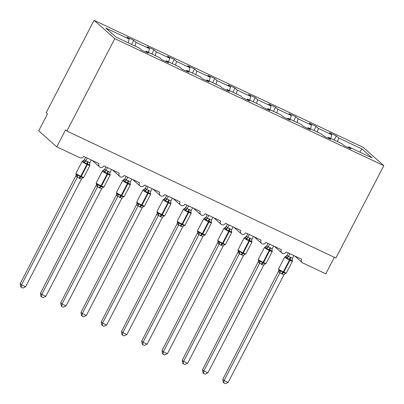 <?xml version="1.0" encoding="UTF-8"?>
<svg xmlns="http://www.w3.org/2000/svg" width="404" height="404" viewBox="0 0 404 404"><rect width="100%" height="100%" fill="white"/><g stroke="black" fill="none" stroke-linecap="round" stroke-linejoin="round"><path stroke-width="0.61" d="M94.076 20.316L46.187 112.701L47.51 113.877L38.723 130.83L56.767 146.829L65.554 129.881L66.882 131.058L335.911 258.04L383.8 165.655L363.105 147.298L94.076 20.316L114.771 38.668L383.8 165.655M131.623 44.415L133.754 40.309L136.022 42.319L134.987 46.005M145.506 51.909L146.076 51.237L148.349 53.252L141.541 50.04L139.269 48.026L115.867 36.981L105.813 28.063L129.214 39.107L126.947 37.097L133.754 40.309M129.214 39.107L128.179 42.794M334.355 257.308L325.796 273.816L302.702 262.913A2.879 2.671 131.6 0 1 301.591 259.227L286.194 251.96A2.879 2.671 -48.4 0 1 281.856 252.965A2.879 2.671 -48.4 0 1 281.33 249.662L265.938 242.395A2.879 2.671 -48.4 0 1 261.595 243.4A2.879 2.671 -48.4 0 1 261.075 240.102L245.677 232.835A2.879 2.671 -48.4 0 1 241.339 233.84A2.879 2.671 -48.4 0 1 240.814 230.538L225.422 223.271A2.879 2.671 -48.4 0 1 221.079 224.276A2.879 2.671 -48.4 0 1 220.559 220.978L205.161 213.711A2.879 2.671 -48.4 0 1 200.823 214.716A2.879 2.671 -48.4 0 1 200.298 211.413L184.906 204.146A2.879 2.671 -48.4 0 1 180.563 205.151A2.879 2.671 -48.4 0 1 180.043 201.854L164.645 194.587A2.879 2.671 -48.4 0 1 160.307 195.592A2.879 2.671 -48.4 0 1 159.782 192.289L144.39 185.022A2.879 2.671 -48.4 0 1 140.047 186.027A2.879 2.671 -48.4 0 1 139.526 182.729L124.129 175.462A2.879 2.671 -48.4 0 1 119.791 176.467A2.879 2.671 -48.4 0 1 119.266 173.165L103.868 165.898A2.879 2.671 -48.4 0 1 99.53 166.903A2.879 2.671 -48.4 0 1 99.01 163.605L83.613 156.338A2.879 2.671 -48.4 0 1 79.866 157.732L56.767 146.829M151.884 53.979L154.01 49.869L156.277 51.884L155.247 55.565M136.022 42.319L149.475 48.672L147.202 46.657L154.01 49.869M149.475 48.672L148.44 52.353M172.139 63.539L174.27 59.433L176.538 61.443L175.503 65.13M156.277 51.884L169.731 58.232L167.463 56.222L174.27 59.433M169.731 58.232L168.695 61.918M192.4 73.104L194.526 68.993L196.793 71.008L195.763 74.69M176.538 61.443L189.991 67.796L187.719 65.781L194.526 68.993M189.991 67.796L188.956 71.478M212.656 82.663L214.787 78.558L217.054 80.568L216.019 84.254M196.793 71.008L210.247 77.356L207.979 75.346L214.787 78.558M210.247 77.356L209.211 81.042M232.916 92.228L235.042 88.117L237.315 90.132L236.279 93.814M217.054 80.568L230.507 86.921L228.235 84.906L235.042 88.117M230.507 86.921L229.472 90.602M253.172 101.788L255.303 97.682L257.57 99.692L256.535 103.379M237.315 90.132L250.763 96.48L248.495 94.47L255.303 97.682M250.763 96.48L249.728 100.167M273.432 111.353L275.558 107.242L277.831 109.257L276.796 112.938M257.57 99.692L271.023 106.045L268.751 104.03L275.558 107.242M271.023 106.045L269.988 109.726M293.688 120.912L295.819 116.806L298.086 118.816L297.051 122.503M277.831 109.257L291.279 115.605L289.011 113.595L295.819 116.806M291.279 115.605L290.244 119.291M313.948 130.477L316.074 126.366L318.347 128.381L317.312 132.063M298.086 118.816L311.54 125.169L309.267 123.154L316.074 126.366M311.54 125.169L310.504 128.851M146.076 51.237L159.529 57.59L161.797 59.6L168.604 62.812L166.337 60.802L179.785 67.15L182.058 69.165L188.865 72.377L186.592 70.362L200.046 76.715L202.313 78.724L209.121 81.936L206.853 79.926L220.306 86.274L222.574 88.289L229.381 91.501L227.109 89.486L240.562 95.839L242.829 97.849L249.637 101.061L247.369 99.051L260.822 105.399L263.09 107.413L269.897 110.625L267.625 108.61L281.078 114.963L283.345 116.973L290.153 120.185L287.885 118.175L301.339 124.523L303.606 126.538L310.413 129.75L308.141 127.735L321.594 134.088L323.862 136.097L330.669 139.309L328.401 137.299L341.855 143.647L344.122 145.662L350.93 148.874L348.662 146.859L372.064 157.908L362.004 148.99L338.603 137.941L337.567 141.627M165.766 61.474L166.337 60.802M186.022 71.033L186.592 70.362M206.282 80.598L206.853 79.926M226.538 90.158L227.109 89.486M246.799 99.722L247.369 99.051M267.054 109.282L267.625 108.61M287.315 118.847L287.885 118.175M307.57 128.406L308.141 127.735M327.831 137.971L328.401 137.299M338.603 137.941L336.335 135.931L329.528 132.719L331.795 134.729L330.765 138.415M334.204 140.037L336.335 135.931M348.086 147.531L348.662 146.859M318.347 128.381L331.795 134.729M359.757 152.096L362.004 148.99M114.771 38.668L66.882 131.058M287.082 255.298A2.111 1.929 85.4 0 1 285.492 256.56L287.082 255.298L288.355 256.55L290.269 257.146A2.111 0.752 -64.7 0 0 289.729 259.11A0.959 0.343 115.3 0 1 289.481 260.004A4.126 0.399 -152.6 0 1 284.855 257.348A4.126 0.399 -152.6 0 1 284.679 257.096L278.528 268.963A4.126 0.399 27.4 0 0 278.704 269.216A4.126 0.399 27.4 0 0 283.33 271.872L283.815 272.104A4.126 0.399 27.4 0 0 286.335 272.988L292.486 261.12L292.279 259.908L292.112 260.913L289.729 259.11L286.885 258.444L286.486 257.444L285.492 256.56L285.224 256.974M278.603 269.847L279.598 270.731L280.563 270.645L283.27 272.73L285.79 273.109L285.522 273.528L286.335 272.988M222.781 379.321L224.109 380.497L228.159 382.411L225.402 383.684L223.786 382.921L223.255 382.452L222.781 379.321L278.826 270.695M223.786 382.921L224.109 380.497L279.896 272.872L278.568 271.695M228.159 382.411L283.987 274.71L279.896 272.872M293.895 255.591L292.41 258.464L292.112 260.913M288.289 252.944L287.067 255.303M289.845 253.682L288.395 256.479M290.269 257.146L292.41 258.464M285.123 273.649L283.987 274.71M286.885 258.444L288.355 256.55M280.563 270.645L279.932 272.796M268.029 243.385L266.812 245.738A2.111 1.929 85.4 0 1 265.231 246.996L266.812 245.738L268.094 246.99L270.008 247.581A2.111 0.752 -64.7 0 0 269.468 249.551A0.959 0.343 115.3 0 1 269.221 250.445A4.126 0.399 -152.6 0 1 264.595 247.788A4.126 0.399 -152.6 0 1 264.418 247.536L258.267 259.398A4.126 0.399 27.4 0 0 258.444 259.656A4.126 0.399 27.4 0 0 263.07 262.312L263.56 262.539A4.126 0.399 27.4 0 0 266.079 263.428L272.23 251.561L272.023 250.344L271.852 251.349L269.953 249.778L266.625 248.884L266.231 247.879L265.231 246.996L264.968 247.415M258.348 260.287L259.343 261.166L260.302 261.08L263.014 263.171L265.529 263.549L265.266 263.964L266.079 263.428M202.525 369.756L203.848 370.933L207.903 372.847L205.146 374.124L203.525 373.362L202.995 372.887L202.525 369.756L258.565 261.13M203.525 373.362L203.848 370.933L259.636 263.312L258.318 262.156A2.111 1.808 165.9 0 0 258.58 260.802A2.111 1.808 165.9 0 0 258.58 260.797L258.267 259.398M207.903 372.847L263.731 265.145L259.636 263.312M273.639 246.031L272.15 248.904L271.852 251.349M269.584 244.117L268.135 246.915M270.008 247.581L272.15 248.904M264.867 264.085L263.731 265.145M266.625 248.884L268.094 246.99M260.302 261.08L259.676 263.231M246.566 236.173A2.111 1.929 85.4 0 1 244.976 237.436L246.566 236.173L247.839 237.431L249.753 238.022A2.111 0.752 -64.7 0 0 249.212 239.986A0.959 0.343 115.3 0 1 248.965 240.885A4.126 0.399 -152.6 0 1 244.339 238.224A4.126 0.399 -152.6 0 1 244.162 237.971L238.012 249.839A4.126 0.399 27.4 0 0 238.188 250.091A4.126 0.399 27.4 0 0 242.814 252.747L243.299 252.98A4.126 0.399 27.4 0 0 245.819 253.863L251.97 241.996L251.763 240.784L251.596 241.789L249.212 239.986L246.369 239.319L245.97 238.32L244.976 237.436L244.708 237.85M238.087 250.722L239.082 251.606L240.047 251.52L242.754 253.606L245.273 253.985L245.006 254.404L245.819 253.863M182.265 360.196L183.593 361.373L187.643 363.287L184.886 364.56L183.27 363.797L182.739 363.327L182.265 360.196L238.309 251.571M183.27 363.797L183.593 361.373L239.38 253.747L238.052 252.571M187.643 363.287L243.471 255.586L239.38 253.747M253.379 236.466L251.889 239.34L251.596 241.789M247.773 233.82L246.551 236.178M249.329 234.557L247.879 237.355M249.753 238.022L251.889 239.34M244.607 254.525L243.471 255.586M246.369 239.319L247.839 237.431M240.047 251.52L239.415 253.672M226.311 226.614A2.111 1.929 85.4 0 1 224.715 227.871L226.311 226.614L227.578 227.866L229.492 228.457A2.111 0.752 -64.7 0 0 228.952 230.426A0.959 0.343 115.3 0 1 228.704 231.32A4.126 0.399 -152.6 0 1 224.079 228.664A4.126 0.399 -152.6 0 1 223.902 228.412L217.751 240.279A4.126 0.399 27.4 0 0 217.928 240.531A4.126 0.399 27.4 0 0 222.553 243.188L223.043 243.415A4.126 0.399 27.4 0 0 225.563 244.304L231.714 232.436L231.507 231.219L231.335 232.224L229.437 230.654L226.109 229.76L225.715 228.755L224.715 227.871L224.452 228.29M217.827 241.163L218.827 242.041L219.786 241.956L222.498 244.046L225.013 244.425L224.75 244.839L225.563 244.304M162.009 350.632L163.332 351.808L167.387 353.722L164.63 355L163.009 354.237L162.479 353.763L162.009 350.632L218.049 242.006M163.009 354.237L163.332 351.808L219.119 244.188L217.796 243.011M167.387 353.722L223.215 246.021L219.119 244.188M233.123 226.907L231.633 229.78L231.335 232.224M227.513 224.26L226.291 226.614M229.068 224.993L227.619 227.79M229.492 228.457L231.633 229.78M224.351 244.96L223.215 246.021M226.109 229.76L227.578 227.866M219.786 241.956L219.16 244.112M207.257 214.696L206.035 217.054A2.111 1.929 85.4 0 1 204.459 218.311L206.035 217.054L207.323 218.306L209.237 218.897A2.111 0.752 -64.7 0 0 208.691 220.862A0.959 0.343 115.3 0 1 208.449 221.761A4.126 0.399 -152.6 0 1 203.823 219.099A4.126 0.399 -152.6 0 1 203.646 218.847L197.495 230.714A4.126 0.399 27.4 0 0 197.672 230.967A4.126 0.399 27.4 0 0 202.298 233.623L202.783 233.855A4.126 0.399 27.4 0 0 205.303 234.739L211.454 222.872L211.247 221.66L211.08 222.665L208.691 220.862L205.853 220.195L205.454 219.195L204.459 218.311L204.192 218.726M197.571 231.598L198.566 232.482L199.531 232.396L202.237 234.482L204.757 234.86L204.49 235.279L205.303 234.739M141.748 341.072L143.077 342.249L147.127 344.163L144.369 345.435L142.753 344.673L142.223 344.203L141.748 341.072L197.793 232.446M142.753 344.673L143.077 342.249L198.864 234.623L197.536 233.446M147.127 344.163L202.954 236.461L198.864 234.623M212.863 217.342L211.373 220.215L211.08 222.665M208.812 215.433L207.363 218.231M209.237 218.897L211.373 220.215M204.091 235.401L202.954 236.461M205.853 220.195L207.323 218.306M199.531 232.396L198.899 234.547M185.795 207.489A2.111 1.929 85.4 0 1 184.199 208.747L185.795 207.489L187.062 208.742L188.976 209.333A2.111 0.752 -64.7 0 0 188.436 211.302A0.959 0.343 115.3 0 1 188.188 212.196A4.126 0.399 -152.6 0 1 183.562 209.54A4.126 0.399 -152.6 0 1 183.386 209.287L177.235 221.155A4.126 0.399 27.4 0 0 177.412 221.407A4.126 0.399 27.4 0 0 182.037 224.063L182.527 224.291A4.126 0.399 27.4 0 0 185.047 225.179L191.198 213.312L190.986 212.095L190.819 213.1L188.921 211.529L185.593 210.636L185.199 209.631L184.199 208.747L183.936 209.166M177.311 222.038L178.31 222.922L179.27 222.831L181.982 224.922L184.497 225.301L184.234 225.715L185.047 225.179M121.493 331.507L122.816 332.684L126.871 334.598L124.114 335.875L122.493 335.113L121.963 334.638L121.493 331.507L177.533 222.882M122.493 335.113L122.816 332.684L178.603 225.063L177.28 223.887M126.871 334.598L182.699 226.897L178.603 225.063A2.111 1.929 85.4 0 0 178.31 222.922M192.607 207.782L191.117 210.656L190.819 213.1M186.996 205.136L185.774 207.489M188.552 205.868L187.102 208.666M188.976 209.333L191.117 210.656M183.835 225.836L182.699 226.897M185.593 210.636L187.062 208.742M179.27 222.831L178.644 224.988M165.534 197.925A2.111 1.929 85.4 0 1 163.943 199.187L165.534 197.925L166.807 199.182L168.721 199.773A2.111 0.752 -64.7 0 0 168.175 201.737A0.959 0.343 115.3 0 1 167.933 202.636A4.126 0.399 -152.6 0 1 163.307 199.98A4.126 0.399 -152.6 0 1 163.13 199.722L156.979 211.59A4.126 0.399 27.4 0 0 157.156 211.842A4.126 0.399 27.4 0 0 161.782 214.499L162.267 214.731A4.126 0.399 27.4 0 0 164.787 215.615L170.937 203.747L170.73 202.535L170.564 203.54L168.175 201.737L165.337 201.071L164.938 200.071L163.943 199.187L163.676 199.601M157.055 212.474L158.05 213.357L159.014 213.272L161.721 215.357L164.241 215.736L163.974 216.155L164.787 215.615M101.232 321.948L102.56 323.124L106.611 325.038L103.853 326.311L102.237 325.548L101.707 325.079L101.232 321.948L157.277 213.322M102.237 325.548L102.56 323.124L158.348 215.499L157.02 214.322M106.611 325.038L162.438 217.337L158.348 215.499M172.346 198.218L170.857 201.091L170.564 203.54M166.741 195.571L165.519 197.93M164.938 200.071A2.111 1.808 165.9 0 0 166.842 199.086L168.296 196.309M168.721 199.773L170.857 201.091M163.575 216.276L162.438 217.337M165.337 201.071L166.807 199.182M159.014 213.272L158.383 215.423M145.278 188.365A2.111 1.929 85.4 0 1 143.683 189.622L145.278 188.365L146.546 189.617L148.46 190.208A2.111 0.752 -64.7 0 0 147.92 192.178A0.959 0.343 115.3 0 1 147.672 193.072A4.126 0.399 -152.6 0 1 143.046 190.415A4.126 0.399 -152.6 0 1 142.87 190.163L136.719 202.03A4.126 0.399 27.4 0 0 136.895 202.283A4.126 0.399 27.4 0 0 141.521 204.939L142.011 205.166A4.126 0.399 27.4 0 0 144.531 206.055L150.682 194.188L150.47 192.971L150.303 193.976L148.404 192.405L145.076 191.511L144.677 190.506L143.683 189.622L143.42 190.042M136.794 202.914L137.789 203.798L138.754 203.707L141.466 205.798L143.981 206.176L143.718 206.59L144.531 206.055M80.977 312.383L82.3 313.56L86.355 315.474L83.598 316.751L81.977 315.989L81.446 315.514L80.977 312.383L137.017 203.757M81.977 315.989L82.3 313.56L138.087 205.939L136.759 204.762M86.355 315.474L142.183 207.772L138.087 205.939M152.091 188.658L150.601 191.531L150.303 193.976M146.48 186.012L145.258 188.365M148.036 186.744L146.586 189.542M148.46 190.208L150.601 191.531M143.319 206.717L142.183 207.772M145.076 191.511L146.546 189.617M138.754 203.707L138.128 205.863M126.225 176.447L125.003 178.805A2.111 1.929 85.4 0 1 123.427 180.063L125.003 178.805L126.29 180.058L128.199 180.649A2.111 0.752 -64.7 0 0 127.659 182.613A0.959 0.343 115.3 0 1 127.417 183.512A4.126 0.399 -152.6 0 1 122.791 180.856A4.126 0.399 -152.6 0 1 122.614 180.598L116.463 192.466A4.126 0.399 27.4 0 0 116.64 192.718A4.126 0.399 27.4 0 0 121.266 195.374L121.75 195.607A4.126 0.399 27.4 0 0 124.27 196.49L130.421 184.628L130.214 183.411L130.048 184.416L127.659 182.613L124.821 181.946L124.422 180.947L123.427 180.063L123.159 180.477M116.539 193.349L117.534 194.233L118.498 194.147L121.205 196.233L123.725 196.612L123.457 197.031L124.27 196.49M60.716 302.823L62.044 304L66.094 305.914L63.337 307.186L61.721 306.424L61.191 305.954L60.716 302.823L116.761 194.198M61.721 306.424L62.044 304L117.832 196.374L116.509 195.218A2.111 1.808 165.9 0 0 116.771 193.864L116.67 193.678M66.094 305.914L121.922 198.213L117.832 196.374M131.83 179.093L130.341 181.972L130.048 184.416M127.78 177.184L126.331 179.982M128.199 180.649L130.341 181.972M123.058 197.152L121.922 198.213M124.821 181.946L126.29 180.058M118.498 194.147L117.867 196.299M104.762 169.241A2.111 1.929 85.4 0 1 103.166 170.498L104.762 169.241L106.03 170.493L107.944 171.084A2.111 0.752 -64.7 0 0 107.403 173.053A0.959 0.343 115.3 0 1 107.156 173.947A4.126 0.399 -152.6 0 1 102.53 171.291A4.126 0.399 -152.6 0 1 102.353 171.038L96.203 182.906A4.126 0.399 27.4 0 0 96.379 183.158A4.126 0.399 27.4 0 0 101.005 185.815L101.495 186.042A4.126 0.399 27.4 0 0 104.015 186.931L110.166 175.063L109.954 173.846L109.787 174.856L107.888 173.281L104.56 172.387L104.161 171.382L103.166 170.498L102.904 170.917M96.278 183.79L97.273 184.673L98.238 184.583L100.95 186.673L103.464 187.052L103.202 187.466L104.015 186.931M40.461 293.259L41.784 294.435L45.839 296.349L43.082 297.627L41.46 296.864L40.93 296.39L40.461 293.259L96.5 184.633M41.46 296.864L41.784 294.435L97.571 186.815L96.243 185.638M45.839 296.349L101.667 188.653L97.571 186.815A2.111 1.929 85.4 0 0 97.273 184.673M111.57 169.534L110.085 172.407L109.787 174.856M105.964 166.887L104.742 169.241M107.52 167.62L106.07 170.417M107.944 171.084L110.085 172.407M102.803 187.592L101.667 188.653M104.56 172.387L106.03 170.493M98.238 184.583L97.611 186.739M82.098 161.474L84.502 159.676L85.769 160.933L87.683 161.524A2.111 0.752 -64.7 0 0 87.143 163.489A0.959 0.343 115.3 0 1 86.9 164.388A4.126 0.399 -152.6 0 1 82.275 161.731A4.126 0.399 -152.6 0 1 82.098 161.474L75.947 173.341A4.126 0.399 27.4 0 0 76.124 173.594A4.126 0.399 27.4 0 0 80.749 176.25L81.234 176.482A4.126 0.399 27.4 0 0 83.754 177.366L89.905 165.504L89.698 164.287L89.531 165.292L87.143 163.489L84.305 162.822L83.906 161.822L82.911 160.938L82.643 161.353M76.023 174.225L77.018 175.109L77.982 175.023L80.689 177.109L83.209 177.487L82.941 177.906L83.754 177.366M20.2 283.699L21.528 284.876L25.578 286.789L22.821 288.062L21.205 287.3L20.675 286.83L20.2 283.699L76.245 175.073M21.205 287.3L21.528 284.876L77.316 177.25L75.987 176.073M25.578 286.789L81.406 179.088L77.316 177.25M91.314 159.969L89.824 162.847L89.531 165.292M85.709 157.323L84.487 159.681M87.264 158.06L85.815 160.858M87.683 161.524L89.824 162.847M82.542 178.028L81.406 179.088M84.305 162.822L85.769 160.933M77.982 175.023L77.351 177.174M292.486 261.12A4.126 0.399 -152.6 0 1 289.966 260.237L289.481 260.004L283.33 271.872A0.959 0.343 115.3 0 1 282.785 272.503A2.111 0.752 -64.7 0 0 281.588 273.887M282.073 274.119A2.111 0.752 -64.7 0 1 283.27 272.73A0.959 0.343 -64.7 0 0 283.815 272.104L289.966 260.237A0.959 0.343 -64.7 0 0 290.213 259.343A2.111 0.752 -64.7 0 1 290.754 257.373M286.486 257.444A2.111 1.808 165.9 0 0 288.39 256.454M292.279 259.908L292.178 259.727A2.111 1.808 165.9 0 0 292.41 260.237M279.881 272.872A2.111 1.929 85.4 0 0 279.598 270.731M278.573 271.715A2.111 1.808 165.9 0 0 278.836 270.362L278.528 268.963M272.23 251.561A4.126 0.399 -152.6 0 1 269.71 250.672L269.221 250.445L263.07 262.312A0.959 0.343 115.3 0 1 262.529 262.938A2.111 0.752 -64.7 0 0 261.327 264.327M261.817 264.554A2.111 0.752 -64.7 0 1 263.014 263.171A0.959 0.343 -64.7 0 0 263.56 262.539L269.71 250.672A0.959 0.343 -64.7 0 0 269.953 249.778A2.111 0.752 -64.7 0 1 270.493 247.814M266.231 247.879A2.111 1.808 165.9 0 0 268.13 246.894M271.922 250.167A2.111 1.808 165.9 0 0 272.155 250.677M259.62 263.312A2.111 1.929 85.4 0 0 259.343 261.166M251.97 241.996A4.126 0.399 -152.6 0 1 249.45 241.112L248.965 240.885L242.814 252.747A0.959 0.343 115.3 0 1 242.269 253.379A2.111 0.752 -64.7 0 0 241.072 254.762M241.557 254.995A2.111 0.752 -64.7 0 1 242.754 253.606A0.959 0.343 -64.7 0 0 243.299 252.98L249.45 241.112A0.959 0.343 -64.7 0 0 249.697 240.218A2.111 0.752 -64.7 0 1 250.238 238.249M245.97 238.32A2.111 1.808 165.9 0 0 247.874 237.33M251.763 240.784L251.662 240.602A2.111 1.808 165.9 0 0 251.894 241.112M239.365 253.752A2.111 1.929 85.4 0 0 239.082 251.606M238.057 252.591A2.111 1.808 165.9 0 0 238.32 251.238L238.012 249.839M231.714 232.436A4.126 0.399 -152.6 0 1 229.194 231.548L228.704 231.32L222.553 243.188A0.959 0.343 115.3 0 1 222.013 243.814A2.111 0.752 -64.7 0 0 220.811 245.203M221.301 245.43A2.111 0.752 -64.7 0 1 222.498 244.046A0.959 0.343 -64.7 0 0 223.043 243.415L229.194 231.548A0.959 0.343 -64.7 0 0 229.437 230.654A2.111 0.752 -64.7 0 1 229.977 228.689M225.715 228.755A2.111 1.808 165.9 0 0 227.614 227.77M231.406 231.043A2.111 1.808 165.9 0 0 231.638 231.553M219.104 244.188A2.111 1.929 85.4 0 0 218.827 242.041M217.801 243.031A2.111 1.808 165.9 0 0 218.064 241.678A2.111 1.808 165.9 0 0 218.064 241.673L217.751 240.279M211.454 222.872A4.126 0.399 -152.6 0 1 208.934 221.988L208.449 221.761L202.298 233.623A0.959 0.343 115.3 0 1 201.753 234.254A2.111 0.752 -64.7 0 0 200.556 235.638M201.041 235.87A2.111 0.752 -64.7 0 1 202.237 234.482A0.959 0.343 -64.7 0 0 202.783 233.855L208.934 221.988A0.959 0.343 -64.7 0 0 209.181 221.094A2.111 0.752 -64.7 0 1 209.721 219.125M205.454 219.195A2.111 1.808 165.9 0 0 207.358 218.211M211.146 221.483A2.111 1.808 165.9 0 0 211.378 221.988M198.849 234.628A2.111 1.929 85.4 0 0 198.566 232.482M197.541 233.467A2.111 1.808 165.9 0 0 197.803 232.113L197.495 230.714M191.198 213.312A4.126 0.399 -152.6 0 1 188.678 212.423L188.188 212.196L182.037 224.063A0.959 0.343 115.3 0 1 181.497 224.69A2.111 0.752 -64.7 0 0 180.295 226.078M180.785 226.306A2.111 0.752 -64.7 0 1 181.982 224.922A0.959 0.343 -64.7 0 0 182.527 224.291L188.678 212.423A0.959 0.343 -64.7 0 0 188.921 211.529A2.111 0.752 -64.7 0 1 189.461 209.565M185.199 209.631A2.111 1.808 165.9 0 0 187.097 208.646M190.986 212.095L190.885 211.913A2.111 1.808 165.9 0 0 191.122 212.428M177.285 223.907A2.111 1.808 165.9 0 0 177.548 222.553A2.111 1.808 165.9 0 0 177.548 222.548L177.235 221.155M170.937 203.747A4.126 0.399 -152.6 0 1 168.417 202.864L167.933 202.636L161.782 214.499A0.959 0.343 115.3 0 1 161.236 215.13A2.111 0.752 -64.7 0 0 160.04 216.514M160.524 216.746A2.111 0.752 -64.7 0 1 161.721 215.357A0.959 0.343 -64.7 0 0 162.267 214.731L168.417 202.864A0.959 0.343 -64.7 0 0 168.665 201.97A2.111 0.752 -64.7 0 1 169.205 200M170.73 202.535L170.629 202.353A2.111 1.808 165.9 0 0 170.862 202.864M158.328 215.504A2.111 1.929 85.4 0 0 158.05 213.357M157.025 214.342A2.111 1.808 165.9 0 0 157.287 212.989L156.979 211.59M150.682 194.188A4.126 0.399 -152.6 0 1 148.162 193.304L147.672 193.072L141.521 204.939A0.959 0.343 115.3 0 1 140.976 205.57A2.111 0.752 -64.7 0 0 139.779 206.954M140.269 207.181A2.111 0.752 -64.7 0 1 141.466 205.798A0.959 0.343 -64.7 0 0 142.011 205.166L148.162 193.304A0.959 0.343 -64.7 0 0 148.404 192.405A2.111 0.752 -64.7 0 1 148.945 190.441M144.677 190.506A2.111 1.808 165.9 0 0 146.581 189.521M150.47 192.971L150.369 192.789A2.111 1.808 165.9 0 0 150.606 193.304M138.072 205.939A2.111 1.929 85.4 0 0 137.789 203.798M136.764 204.783A2.111 1.808 165.9 0 0 137.032 203.429A2.111 1.808 165.9 0 0 137.032 203.424L136.719 202.03M130.421 184.628A4.126 0.399 -152.6 0 1 127.901 183.739L127.417 183.512L121.266 195.374A0.959 0.343 115.3 0 1 120.72 196.006A2.111 0.752 -64.7 0 0 119.523 197.389M120.008 197.622A2.111 0.752 -64.7 0 1 121.205 196.233A0.959 0.343 -64.7 0 0 121.75 195.607L127.901 183.739A0.959 0.343 -64.7 0 0 128.149 182.845A2.111 0.752 -64.7 0 1 128.689 180.876M124.422 180.947A2.111 1.808 165.9 0 0 126.326 179.962M130.214 183.411L130.113 183.229A2.111 1.808 165.9 0 0 130.346 183.739M117.811 196.379A2.111 1.929 85.4 0 0 117.534 194.233M110.166 175.063A4.126 0.399 -152.6 0 1 107.641 174.18L107.156 173.947L101.005 185.815A0.959 0.343 115.3 0 1 100.46 186.446A2.111 0.752 -64.7 0 0 99.263 187.83M99.753 188.057A2.111 0.752 -64.7 0 1 100.95 186.673A0.959 0.343 -64.7 0 0 101.495 186.042L107.641 174.18A0.959 0.343 -64.7 0 0 107.888 173.281A2.111 0.752 -64.7 0 1 108.429 171.316M104.161 171.382A2.111 1.808 165.9 0 0 106.065 170.397M109.954 173.846L109.853 173.664A2.111 1.808 165.9 0 0 110.09 174.18M96.248 185.658A2.111 1.808 165.9 0 0 96.516 184.305A2.111 1.808 165.9 0 0 96.516 184.3L96.203 182.906M89.905 165.504A4.126 0.399 -152.6 0 1 87.385 164.615L86.9 164.388L80.749 176.25A0.959 0.343 115.3 0 1 80.204 176.881A2.111 0.752 -64.7 0 0 79.007 178.265M79.492 178.497A2.111 0.752 -64.7 0 1 80.689 177.109A0.959 0.343 -64.7 0 0 81.234 176.482L87.385 164.615A0.959 0.343 -64.7 0 0 87.633 163.721A2.111 0.752 -64.7 0 1 88.173 161.752M83.906 161.822A2.111 1.808 165.9 0 0 85.81 160.837M82.911 160.938A2.111 1.929 85.4 0 0 84.502 159.676M89.698 164.287L89.597 164.105A2.111 1.808 165.9 0 0 89.829 164.615M77.295 177.255A2.111 1.929 85.4 0 0 77.018 175.109M75.992 176.094A2.111 1.808 165.9 0 0 76.255 174.74L75.947 173.341M99.53 166.903L92.168 160.373M119.791 176.467L112.428 169.938M140.047 186.027L132.684 179.497M160.307 195.592L152.944 189.062M180.563 205.151L173.2 198.622M200.823 214.716L193.46 208.186M221.079 224.276L213.716 217.746M241.339 233.84L233.977 227.311M261.595 243.4L254.232 236.87M281.856 252.965L274.493 246.435M302.111 262.524L294.748 255.995M285.492 256.56L284.679 257.096M265.231 246.996L264.418 247.536M244.976 237.436L244.162 237.971M224.715 227.871L223.902 228.412M204.459 218.311L203.646 218.847M184.199 208.747L183.386 209.287M163.938 199.187L163.13 199.722M143.683 189.622L142.87 190.163M116.463 192.466L116.67 193.683M123.422 180.063L122.614 180.598M103.166 170.498L102.353 171.038"/></g></svg>
